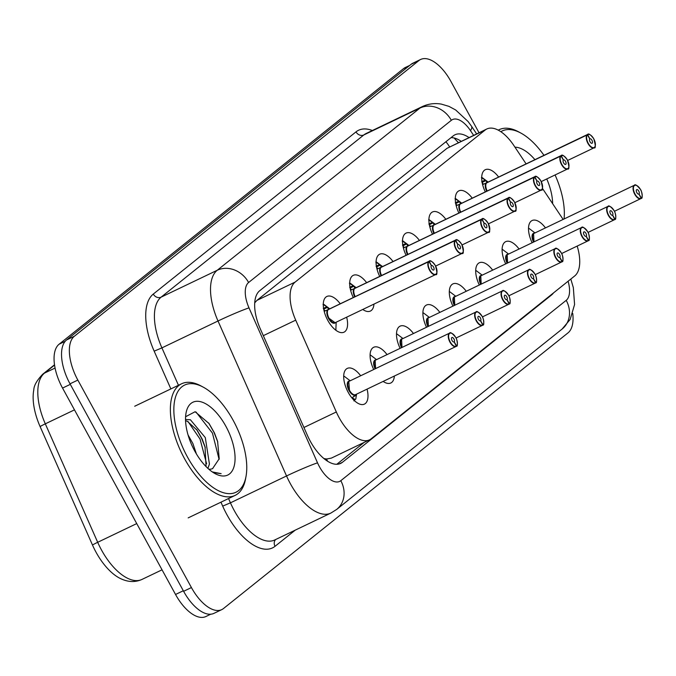 <?xml version="1.0" encoding="UTF-8"?>
<svg xmlns="http://www.w3.org/2000/svg" width="676" height="676" viewBox="0 0 676 676"><rect width="100%" height="100%" fill="white"/><g stroke="black" fill="none" stroke-linecap="round" stroke-linejoin="round"><path stroke-width="1.01" d="M353.303 297.533A19.807 9.574 -115.6 0 1 353.286 275.335A19.807 9.574 -115.6 0 1 366.629 282.669M379.701 276.408A19.807 9.574 -115.6 0 1 379.684 254.218A19.807 9.574 -115.6 0 1 393.035 261.544M406.107 255.283A19.807 9.574 -115.6 0 1 406.082 233.093A19.807 9.574 -115.6 0 1 419.433 240.419M432.505 234.158A19.807 9.574 -115.6 0 1 432.488 211.968A19.807 9.574 -115.6 0 1 445.839 219.294M458.903 213.033A19.807 9.574 -115.6 0 1 458.886 190.843A19.807 9.574 -115.6 0 1 472.237 198.169M485.309 191.908A19.807 9.574 -115.6 0 1 485.283 169.718A19.807 9.574 -115.6 0 1 498.635 177.053M346.653 317.188A19.807 9.574 -115.6 0 1 343.991 332.186A19.807 9.574 -115.6 0 1 327.809 320.424A19.807 9.574 -115.6 0 1 326.88 296.46A19.807 9.574 -115.6 0 1 340.231 303.794M373.701 369.476A19.807 9.574 -115.6 0 1 373.684 347.278A19.807 9.574 -115.6 0 1 387.035 354.613M400.107 348.351A19.807 9.574 -115.6 0 1 400.091 326.153A19.807 9.574 -115.6 0 1 413.442 333.488M426.505 327.226A19.807 9.574 -115.6 0 1 426.488 305.028A19.807 9.574 -115.6 0 1 439.839 312.363M452.912 306.101A19.807 9.574 -115.6 0 1 452.886 283.912A19.807 9.574 -115.6 0 1 466.237 291.238M479.309 284.976A19.807 9.574 -115.6 0 1 479.292 262.787A19.807 9.574 -115.6 0 1 492.643 270.113M505.707 263.851A19.807 9.574 -115.6 0 1 505.69 241.662A19.807 9.574 -115.6 0 1 519.041 248.988M532.113 242.726A19.807 9.574 -115.6 0 1 532.088 220.537A19.807 9.574 -115.6 0 1 545.439 227.863M367.051 389.131A19.807 9.574 -115.6 0 1 364.398 404.13A19.807 9.574 -115.6 0 1 348.216 392.367A19.807 9.574 -115.6 0 1 347.287 368.403A19.807 9.574 -115.6 0 1 360.638 375.729M526.105 163.888L513.895 145.568A37.138 17.948 64.4 0 0 486.855 128.972A37.138 17.948 64.4 0 0 485.148 130.046L295.125 282.095A37.138 17.948 64.4 0 0 295.708 320.145L336.318 411.971A37.138 17.948 64.4 0 0 339.183 417.776A37.138 17.948 64.4 0 0 369.527 439.831A37.138 17.948 64.4 0 0 371.225 438.758L574.701 275.952A37.138 17.948 64.4 0 0 577.177 246.089M325.393 459.722A12.379 5.983 64.4 0 0 326.542 459.165L326.795 458.962A37.138 17.948 -115.6 0 1 323.796 458.455M486.855 128.972L446.971 148.34L256.939 300.381L254.852 302.704A37.138 32.313 51.3 0 0 254.742 302.527M326.795 458.962L331.35 458.117L369.527 439.831M563.116 219.396L542.456 188.41M373.955 304.107A19.807 9.574 -115.6 0 1 370.397 311.061A19.807 9.574 -115.6 0 1 362.75 309.473M394.353 376.05A19.807 9.574 -115.6 0 1 390.796 383.005A19.807 9.574 -115.6 0 1 383.157 381.416M54.553 365.074L44.523 373.093A49.517 23.93 64.4 0 0 45.309 423.835L97.69 542.296A49.517 23.93 64.4 0 0 101.51 550.027A49.517 23.93 64.4 0 0 141.968 579.433C134.938 582.602 127.477 582.163 119.593 578.124A45.976 22.224 -115.6 0 1 96.034 552.216A45.976 22.224 -115.6 0 1 92.485 545.033L40.104 426.573A45.976 22.224 -115.6 0 1 33.8 389.925C33.91 385.599 36.876 380.377 42.706 374.234L54.511 364.795M210.718 614.214L205.884 616.529A37.138 17.948 -115.6 0 1 175.54 594.474L62.547 388.075A37.138 17.948 -115.6 0 1 59.091 344.219L403.547 68.614A37.138 17.948 -115.6 0 1 405.245 67.541L409.74 65.395M468.983 137.532A37.138 17.948 64.4 0 0 454.973 134.786A37.138 17.948 64.4 0 0 453.266 135.859L259.694 290.739A37.138 17.948 64.4 0 0 260.277 328.79L307.487 435.538A37.138 17.948 64.4 0 0 310.352 441.343A37.138 17.948 64.4 0 0 340.696 463.398A37.138 17.948 64.4 0 0 342.394 462.325L551.599 294.939A37.138 17.948 64.4 0 0 553.492 292.919M572.749 313.453A37.138 17.948 -115.6 0 1 568.026 332.862L223.477 608.544A37.138 17.948 -115.6 0 1 221.77 609.617A37.138 17.948 -115.6 0 1 191.426 587.562L77.841 380.081A37.138 17.948 -115.6 0 1 74.385 336.225L418.934 60.544A37.138 17.948 -115.6 0 1 420.641 59.471A37.138 17.948 -115.6 0 1 450.977 81.526L479.014 132.733M221.77 609.617L213.954 613.36A37.138 17.948 -115.6 0 1 183.61 591.306L70.017 383.824A37.138 17.948 -115.6 0 1 66.569 339.969L411.118 64.296A37.138 17.948 -115.6 0 1 412.816 63.223L420.641 59.471M364.161 442.4L336.809 464.277M451.027 137.642A37.138 17.948 -115.6 0 1 461.167 141.284M352.035 398.063L355.66 394.564M456.325 346.264L456.537 345.892A7.183 3.473 64.4 0 0 455.759 337.51A7.183 3.473 64.4 0 0 449.557 333.454A7.183 3.473 64.4 0 0 450.224 341.938A7.183 3.473 64.4 0 0 456.3 346.087L456.215 346.399A7.428 3.591 -115.6 0 1 456.004 346.518A7.428 3.591 -115.6 0 1 449.937 342.107A7.428 3.591 -115.6 0 1 449.591 333.124A7.428 3.591 -115.6 0 1 452.024 333.437M456.511 346.163C458.235 347.058 457.044 338.684 455.776 337.485C452.345 333.26 450.284 331.798 449.591 333.124L348.774 381.467A7.428 3.591 -115.6 0 1 349.112 381.256A7.428 3.591 64.4 0 0 348.774 381.467A7.428 3.591 64.4 0 0 349.467 390.238A7.428 3.591 64.4 0 0 355.534 394.649A7.428 3.591 64.4 0 0 355.745 394.53M456.3 346.087L454.128 341.921A2.476 1.2 -115.6 0 1 454.061 341.955A2.476 1.2 -115.6 0 1 452.041 340.484A2.476 1.2 -115.6 0 1 451.923 337.493A2.476 1.2 -115.6 0 1 453.942 338.963A2.476 1.2 -115.6 0 1 454.213 341.853L453.883 342.014M353.523 394.547A7.428 3.591 -115.6 0 1 348.512 388.134A7.428 3.591 -115.6 0 1 348.774 381.467L349.467 390.238M354.723 395.511L356.489 394.666L355.99 394.387L356.489 394.666L355.813 398.933A18.565 8.974 64.4 0 0 355.821 398.925L353.928 400.893M454.213 341.853L456.537 345.892M323.762 304.352L324.497 304.876A18.1 8.746 -115.6 0 0 323.787 304.369L323.01 304.344L327.623 307.276L328.418 309.473L327.26 310.022M436.873 272.479A7.428 3.591 -115.6 0 1 435.597 274.574A7.428 3.591 -115.6 0 1 429.53 270.163A7.428 3.591 -115.6 0 1 428.719 261.502L328.249 309.633A0.617 0.532 46.4 0 1 328.164 309.667L324.167 311.239M328.942 309.219A7.428 3.591 64.4 0 0 328.713 309.312A7.428 3.591 64.4 0 0 328.502 309.431A0.617 0.541 56.4 0 1 328.418 309.473M428.719 261.502L429.04 261.62A7.183 3.473 64.4 0 0 429.826 269.994A7.183 3.473 64.4 0 0 436.02 274.05A7.183 3.473 64.4 0 0 435.352 265.575A7.183 3.473 64.4 0 0 429.277 261.426L328.502 309.439A7.428 3.591 -115.6 0 1 328.502 309.439L329.499 309.033M328.249 309.633A7.428 3.591 64.4 0 0 329.06 318.295A7.428 3.591 64.4 0 0 335.127 322.705A7.428 3.591 -115.6 0 1 329.601 319.207A7.428 3.591 -115.6 0 1 327.53 310.943M429.277 261.426L431.449 265.592A2.476 1.2 -115.6 0 1 431.516 265.55A2.476 1.2 -115.6 0 1 433.544 267.02A2.476 1.2 -115.6 0 1 433.654 270.02A2.476 1.2 -115.6 0 1 431.634 268.549A2.476 1.2 -115.6 0 1 431.364 265.66L429.04 261.62M329.06 318.295L335.127 322.705L435.597 274.574C437.389 275.428 437.313 272.411 435.369 265.55C432.192 261.342 430.13 259.888 429.184 261.181A7.428 3.591 -115.6 0 1 431.618 261.502M325.012 311.104L323.289 308.467M482.723 325.139L482.943 324.767A7.183 3.473 64.4 0 0 482.157 316.393A7.183 3.473 64.4 0 0 475.963 312.337A7.183 3.473 64.4 0 0 476.631 320.813A7.183 3.473 64.4 0 0 482.698 324.962L482.622 325.274A7.428 3.591 -115.6 0 1 482.402 325.393A7.428 3.591 -115.6 0 1 476.335 320.982A7.428 3.591 -115.6 0 1 475.988 311.999A7.428 3.591 -115.6 0 1 478.422 312.32M482.917 325.038C484.633 325.933 483.441 317.559 482.174 316.368C478.752 312.135 476.69 310.681 475.988 311.999L375.518 360.131A7.428 3.591 64.4 0 0 375.172 360.342A7.428 3.591 64.4 0 0 375.586 368.572L375.172 360.342A7.428 3.591 -115.6 0 1 375.518 360.131L375.172 360.342A7.428 3.591 -115.6 0 0 375.577 368.572M482.698 324.962L480.535 320.796A2.476 1.2 -115.6 0 1 480.459 320.838A2.476 1.2 -115.6 0 1 478.439 319.368A2.476 1.2 -115.6 0 1 478.321 316.368A2.476 1.2 -115.6 0 1 480.349 317.838A2.476 1.2 -115.6 0 1 480.619 320.728L480.281 320.889M480.619 320.728L482.943 324.767M509.121 304.014L509.341 303.642A7.183 3.473 64.4 0 0 508.555 295.268A7.183 3.473 64.4 0 0 502.361 291.212A7.183 3.473 64.4 0 0 503.028 299.688A7.183 3.473 64.4 0 0 509.104 303.837L509.02 304.149A7.428 3.591 -115.6 0 1 508.808 304.268A7.428 3.591 -115.6 0 1 502.741 299.857A7.428 3.591 -115.6 0 1 502.386 290.874A7.428 3.591 -115.6 0 1 504.82 291.195M509.315 303.913C511.039 304.808 509.839 296.434 508.58 295.243C505.149 291.01 503.088 289.556 502.386 290.874L401.578 339.217A7.428 3.591 -115.6 0 1 401.916 339.006A7.428 3.591 64.4 0 0 401.578 339.217A7.428 3.591 64.4 0 0 401.983 347.447A7.428 3.591 -115.6 0 1 401.578 339.217L401.983 347.447M509.104 303.837L506.932 299.671A2.476 1.2 -115.6 0 1 506.865 299.713A2.476 1.2 -115.6 0 1 504.837 298.243A2.476 1.2 -115.6 0 1 504.727 295.243A2.476 1.2 -115.6 0 1 506.747 296.713A2.476 1.2 -115.6 0 1 507.017 299.603L506.679 299.764M507.017 299.603L509.341 303.642M535.527 282.898L535.747 282.517A7.183 3.473 64.4 0 0 534.961 274.143A7.183 3.473 64.4 0 0 528.759 270.087A7.183 3.473 64.4 0 0 529.426 278.563A7.183 3.473 64.4 0 0 535.502 282.712L535.417 283.024A7.428 3.591 -115.6 0 1 535.206 283.143A7.428 3.591 -115.6 0 1 529.139 278.732A7.428 3.591 -115.6 0 1 528.793 269.749A7.428 3.591 -115.6 0 1 531.226 270.07M535.722 282.788C537.437 283.683 536.245 275.309 534.978 274.118C531.556 269.885 529.485 268.431 528.793 269.749L427.976 318.092A7.428 3.591 -115.6 0 1 428.314 317.881A7.428 3.591 64.4 0 0 427.976 318.092A7.428 3.591 64.4 0 0 428.381 326.322A7.428 3.591 -115.6 0 1 427.976 318.092L428.39 326.322M535.502 282.712L533.339 278.546A2.476 1.2 -115.6 0 1 533.263 278.588A2.476 1.2 -115.6 0 1 531.243 277.118A2.476 1.2 -115.6 0 1 531.125 274.118A2.476 1.2 -115.6 0 1 533.144 275.588A2.476 1.2 -115.6 0 1 533.415 278.478L533.085 278.639M533.415 278.478L535.747 282.517M561.925 261.773L562.145 261.392A7.183 3.473 64.4 0 0 561.359 253.018A7.183 3.473 64.4 0 0 555.165 248.962A7.183 3.473 64.4 0 0 555.833 257.438A7.183 3.473 64.4 0 0 561.9 261.587L561.824 261.899A7.428 3.591 -115.6 0 1 561.612 262.018A7.428 3.591 -115.6 0 1 555.537 257.615A7.428 3.591 -115.6 0 1 555.19 248.624A7.428 3.591 -115.6 0 1 557.624 248.945M562.119 261.671C563.843 262.558 562.643 254.184 561.384 252.993C557.953 248.76 555.892 247.306 555.19 248.624L454.373 296.975A7.428 3.591 -115.6 0 1 454.72 296.756A7.428 3.591 64.4 0 0 454.373 296.975A7.428 3.591 64.4 0 0 454.787 305.197A7.428 3.591 -115.6 0 1 454.373 296.975L454.787 305.197M561.9 261.587L559.736 257.421A2.476 1.2 -115.6 0 1 559.669 257.463A2.476 1.2 -115.6 0 1 557.641 255.993A2.476 1.2 -115.6 0 1 557.523 252.993A2.476 1.2 -115.6 0 1 559.551 254.463A2.476 1.2 -115.6 0 1 559.821 257.353L559.483 257.514M559.821 257.353L562.145 261.392M350.16 283.227L350.903 283.759A18.1 8.746 -115.6 0 0 350.185 283.244L349.407 283.227L354.021 286.151L354.815 288.348L353.658 288.897M463.28 251.354A7.428 3.591 -115.6 0 1 462.004 253.449A7.428 3.591 -115.6 0 1 455.937 249.038A7.428 3.591 -115.6 0 1 455.125 240.377L354.647 288.508A0.617 0.532 46.4 0 1 354.57 288.551L350.574 290.114M355.339 288.094A7.428 3.591 64.4 0 0 355.111 288.187A7.428 3.591 64.4 0 0 354.9 288.306A0.617 0.541 56.4 0 1 354.815 288.348M455.125 240.377L455.438 240.495A7.183 3.473 64.4 0 0 456.224 248.869A7.183 3.473 64.4 0 0 462.418 252.925A7.183 3.473 64.4 0 0 461.75 244.45A7.183 3.473 64.4 0 0 455.683 240.301L355.906 287.908M455.683 240.301L457.846 244.467A2.476 1.2 -115.6 0 1 457.922 244.425A2.476 1.2 -115.6 0 1 459.942 245.895A2.476 1.2 -115.6 0 1 460.06 248.895A2.476 1.2 -115.6 0 1 458.032 247.424A2.476 1.2 -115.6 0 1 457.762 244.535L455.438 240.495M351.41 289.979L349.695 287.342M354.647 288.508A7.428 3.591 64.4 0 0 355.179 296.629A7.428 3.591 -115.6 0 1 353.937 289.818M376.557 262.102L377.301 262.634A18.1 8.746 -115.6 0 0 376.583 262.119L375.814 262.102L380.427 265.026L381.222 267.223L380.064 267.78M489.678 230.229A7.428 3.591 -115.6 0 1 488.402 232.324A7.428 3.591 -115.6 0 1 482.334 227.922A7.428 3.591 -115.6 0 1 481.523 219.252L381.053 267.383A0.617 0.532 46.4 0 1 380.968 267.426L376.971 268.989M381.737 266.978A7.428 3.591 64.4 0 0 381.509 267.062A7.428 3.591 64.4 0 0 381.298 267.181A0.617 0.541 56.4 0 1 381.222 267.223M481.523 219.252L481.844 219.37A7.183 3.473 64.4 0 0 482.622 227.744A7.183 3.473 64.4 0 0 488.824 231.8A7.183 3.473 64.4 0 0 488.157 223.325A7.183 3.473 64.4 0 0 482.081 219.176L381.306 267.189A7.428 3.591 -115.6 0 1 381.306 267.189L382.303 266.783M482.081 219.176L484.253 223.342A2.476 1.2 -115.6 0 1 484.32 223.3A2.476 1.2 -115.6 0 1 486.34 224.77A2.476 1.2 -115.6 0 1 486.458 227.77A2.476 1.2 -115.6 0 1 484.438 226.299A2.476 1.2 -115.6 0 1 484.168 223.41L481.844 219.37M377.808 268.854L376.093 266.217M381.053 267.383A7.428 3.591 64.4 0 0 381.577 275.504A7.428 3.591 -115.6 0 1 380.334 268.693M402.964 240.977L403.707 241.509A18.1 8.746 -115.6 0 0 402.989 241.002L402.212 240.977L406.825 243.901L407.62 246.098L406.462 246.655M407.434 246.275A0.617 0.532 46.4 0 1 407.375 246.301L403.369 247.864M408.143 245.853A7.428 3.591 64.4 0 0 407.915 245.937A7.428 3.591 64.4 0 0 407.704 246.064A0.617 0.541 56.4 0 1 407.62 246.098M516.084 209.104A7.428 3.591 -115.6 0 1 514.808 211.208A7.428 3.591 -115.6 0 1 508.732 206.797A7.428 3.591 -115.6 0 1 507.921 198.127L508.242 198.245A7.183 3.473 64.4 0 0 509.028 206.628A7.183 3.473 64.4 0 0 515.222 210.684A7.183 3.473 64.4 0 0 514.554 202.2A7.183 3.473 64.4 0 0 508.479 198.051L407.704 246.064A7.428 3.591 -115.6 0 1 407.704 246.064L408.71 245.658M508.479 198.051L510.65 202.217A2.476 1.2 -115.6 0 1 510.718 202.183A2.476 1.2 -115.6 0 1 512.746 203.653A2.476 1.2 -115.6 0 1 512.864 206.645A2.476 1.2 -115.6 0 1 510.836 205.174A2.476 1.2 -115.6 0 1 510.566 202.285L508.242 198.245M404.214 247.729L402.49 245.092M507.921 198.127L407.451 246.258A7.428 3.591 64.4 0 0 407.983 254.387A7.428 3.591 -115.6 0 1 406.741 247.568M246.005 476.479L245.54 478.997A61.896 29.913 -115.6 0 1 235.096 495.407A61.896 29.913 -115.6 0 1 184.523 458.649A61.896 29.913 -115.6 0 1 181.616 383.765A61.896 29.913 -115.6 0 1 200.949 385.911L203.197 387.12A59.42 28.713 -115.6 0 1 233.178 420.345A59.42 28.713 -115.6 0 1 246.005 476.479A59.42 28.713 -115.6 0 1 187.429 456.951A59.42 28.713 -115.6 0 1 174.898 399.406A59.42 28.713 -115.6 0 1 203.197 387.12M194.773 451.086A40.366 19.503 -115.6 0 1 186.052 412.951A40.366 19.503 -115.6 0 1 225.843 426.218A40.366 19.503 -115.6 0 1 234.361 465.308A40.366 19.503 -115.6 0 1 215.137 473.656A40.366 19.503 -115.6 0 1 194.773 451.086M212.61 468.578L219.21 458.75L217.588 441.301L214.419 432.893L209.061 423.539L195.111 411.735L185.604 416.729M213.32 472.583L221.145 473.673L212.34 471.933M212.83 468.468A27.986 13.52 -115.6 0 1 212.627 468.569A27.986 13.52 -115.6 0 1 208.825 469.203M207.895 468.375L209.425 464.049L205.293 437.592L190.395 419.754L185.537 419.492M206.062 466.601L205.014 446.692L202.192 439.079L197.147 430.206L187.294 421.241L185.57 420.734M196.437 453.985L192.88 443.54L188.055 434.972M205.293 447.706L201.592 438.318L196.53 429.344M217.807 442.07L214.005 432.37L208.664 422.982M206.628 463.804L200.037 439.062L188.029 421.562M219.092 459.393L212.45 433.113L196.015 412.022M555.08 174.957A59.42 28.713 -115.6 0 1 564.08 218.94M514.977 147.191A40.366 19.503 -115.6 0 1 534.927 159.663M546.757 178.946A40.366 19.503 -115.6 0 1 552.647 203.696M500.848 131.71A59.42 28.713 -115.6 0 1 520.773 133.02A59.42 28.713 -115.6 0 1 543.977 155.328M498.263 130.155A61.896 29.913 -115.6 0 1 499.184 129.674A61.896 29.913 -115.6 0 1 518.526 131.812L520.773 133.02M588.331 240.648L588.543 240.267A7.183 3.473 64.4 0 0 587.757 231.893A7.183 3.473 64.4 0 0 581.563 227.837A7.183 3.473 64.4 0 0 582.23 236.321A7.183 3.473 64.4 0 0 588.306 240.462L588.221 240.774A7.428 3.591 -115.6 0 1 588.01 240.901A7.428 3.591 -115.6 0 1 581.943 236.49A7.428 3.591 -115.6 0 1 581.588 227.499A7.428 3.591 -115.6 0 1 584.022 227.82M588.517 240.546C590.241 241.442 589.041 233.059 587.782 231.868C584.351 227.635 582.289 226.181 581.588 227.499L480.78 275.85A7.428 3.591 -115.6 0 1 481.118 275.631A7.428 3.591 64.4 0 0 480.78 275.85A7.428 3.591 64.4 0 0 481.185 284.081A7.428 3.591 -115.6 0 1 480.78 275.85L481.185 284.081M588.306 240.462L586.134 236.296A2.476 1.2 -115.6 0 1 586.067 236.338A2.476 1.2 -115.6 0 1 584.047 234.868A2.476 1.2 -115.6 0 1 583.929 231.876A2.476 1.2 -115.6 0 1 585.948 233.347A2.476 1.2 -115.6 0 1 586.219 236.228L585.889 236.389M586.219 236.228L588.543 240.267M614.729 219.523L614.949 219.151A7.183 3.473 64.4 0 0 614.163 210.768A7.183 3.473 64.4 0 0 607.969 206.712A7.183 3.473 64.4 0 0 608.637 215.196A7.183 3.473 64.4 0 0 614.704 219.337L614.619 219.649A7.428 3.591 -115.6 0 1 614.408 219.776A7.428 3.591 -115.6 0 1 608.341 215.365A7.428 3.591 -115.6 0 1 607.994 206.374A7.428 3.591 -115.6 0 1 610.428 206.695M614.923 219.421C616.639 220.317 615.447 211.943 614.18 210.743C610.758 206.518 608.696 205.056 607.994 206.374L507.177 254.725A7.428 3.591 -115.6 0 1 507.524 254.506A7.428 3.591 64.4 0 0 507.177 254.725A7.428 3.591 64.4 0 0 507.591 262.956A7.428 3.591 -115.6 0 1 507.177 254.725L507.591 262.956M614.704 219.337L612.54 215.171A2.476 1.2 -115.6 0 1 612.464 215.213A2.476 1.2 -115.6 0 1 610.445 213.743A2.476 1.2 -115.6 0 1 610.327 210.751A2.476 1.2 -115.6 0 1 612.346 212.222A2.476 1.2 -115.6 0 1 612.625 215.112L612.287 215.264M612.625 215.112L614.949 219.151M641.127 198.398L641.347 198.026A7.183 3.473 64.4 0 0 640.561 189.643A7.183 3.473 64.4 0 0 634.367 185.587A7.183 3.473 64.4 0 0 635.034 194.071A7.183 3.473 64.4 0 0 641.11 198.22L641.025 198.533A7.428 3.591 -115.6 0 1 640.814 198.651A7.428 3.591 -115.6 0 1 634.747 194.24A7.428 3.591 -115.6 0 1 634.392 185.249A7.428 3.591 -115.6 0 1 636.826 185.57M641.321 198.296C643.045 199.192 641.845 190.818 640.586 189.618C637.155 185.393 635.094 183.931 634.392 185.249L533.584 233.6A7.428 3.591 -115.6 0 1 533.922 233.389A7.428 3.591 64.4 0 0 533.584 233.6A7.428 3.591 64.4 0 0 533.989 241.831A7.428 3.591 -115.6 0 1 533.584 233.6L533.989 241.831M641.11 198.22L638.938 194.054A2.476 1.2 -115.6 0 1 638.871 194.088A2.476 1.2 -115.6 0 1 636.843 192.618A2.476 1.2 -115.6 0 1 636.724 189.626A2.476 1.2 -115.6 0 1 638.752 191.097A2.476 1.2 -115.6 0 1 639.023 193.987L638.685 194.147M639.023 193.987L641.347 198.026M429.361 219.861L430.105 220.384A18.1 8.746 -115.6 0 0 429.387 219.877L428.618 219.852L433.223 222.776L434.026 224.973L432.868 225.53M433.84 225.15A0.617 0.532 46.4 0 1 433.772 225.176L429.775 226.739M434.541 224.728A7.428 3.591 64.4 0 0 434.313 224.812A7.428 3.591 64.4 0 0 434.102 224.939A0.617 0.541 56.4 0 1 434.026 224.973M542.482 187.987A7.428 3.591 -115.6 0 1 541.206 190.083A7.428 3.591 -115.6 0 1 535.138 185.672A7.428 3.591 -115.6 0 1 534.327 177.002L534.64 177.12A7.183 3.473 64.4 0 0 535.426 185.503A7.183 3.473 64.4 0 0 541.62 189.559A7.183 3.473 64.4 0 0 540.952 181.075A7.183 3.473 64.4 0 0 534.885 176.935L434.102 224.939A7.428 3.591 -115.6 0 1 434.102 224.939L435.107 224.533M534.885 176.935L537.048 181.092A2.476 1.2 -115.6 0 1 537.124 181.058A2.476 1.2 -115.6 0 1 539.144 182.528A2.476 1.2 -115.6 0 1 539.262 185.52A2.476 1.2 -115.6 0 1 537.243 184.049A2.476 1.2 -115.6 0 1 536.964 181.16L534.64 177.12M430.612 226.612L428.897 223.967M534.327 177.002L433.857 225.133A7.428 3.591 64.4 0 0 434.381 233.262A7.428 3.591 -115.6 0 1 433.139 226.443M455.768 198.736L456.503 199.259A18.1 8.746 -115.6 0 0 455.793 198.752L455.016 198.727L459.629 201.651L460.424 203.848L459.266 204.405M460.238 204.025A0.617 0.532 46.4 0 1 460.17 204.051L456.173 205.622M460.947 203.603A7.428 3.591 64.4 0 0 460.719 203.696A7.428 3.591 64.4 0 0 460.5 203.814A0.617 0.541 56.4 0 1 460.424 203.848M568.879 166.862A7.428 3.591 -115.6 0 1 567.603 168.958A7.428 3.591 -115.6 0 1 561.536 164.547A7.428 3.591 -115.6 0 1 560.725 155.877L561.046 155.995A7.183 3.473 64.4 0 0 561.832 164.378A7.183 3.473 64.4 0 0 568.026 168.434A7.183 3.473 64.4 0 0 567.358 159.95A7.183 3.473 64.4 0 0 561.283 155.81L460.5 203.822A7.428 3.591 -115.6 0 1 460.508 203.822L461.505 203.408M561.283 155.81L563.454 159.975A2.476 1.2 -115.6 0 1 563.522 159.933A2.476 1.2 -115.6 0 1 565.542 161.403A2.476 1.2 -115.6 0 1 565.66 164.395A2.476 1.2 -115.6 0 1 563.64 162.924A2.476 1.2 -115.6 0 1 563.37 160.035L561.046 155.995M457.01 205.487L455.294 202.842M560.725 155.877L460.255 204.008A7.428 3.591 64.4 0 0 460.787 212.137A7.428 3.591 -115.6 0 1 459.536 205.318M482.165 177.611L482.909 178.134A18.1 8.746 -115.6 0 0 482.191 177.627L481.413 177.602L486.027 180.526L486.821 182.731L485.664 183.28M595.286 145.737A7.428 3.591 -115.6 0 1 594.01 147.833A7.428 3.591 -115.6 0 1 587.943 143.422A7.428 3.591 -115.6 0 1 587.123 134.761L486.652 182.892A0.617 0.532 46.4 0 1 486.576 182.926L482.579 184.497M487.345 182.478A7.428 3.591 64.4 0 0 487.117 182.571A7.428 3.591 64.4 0 0 486.906 182.689A0.617 0.541 56.4 0 1 486.821 182.731M587.123 134.761L587.444 134.879A7.183 3.473 64.4 0 0 588.23 143.253A7.183 3.473 64.4 0 0 594.424 147.309A7.183 3.473 64.4 0 0 593.756 138.825A7.183 3.473 64.4 0 0 587.689 134.685L486.906 182.697A7.428 3.591 -115.6 0 1 486.906 182.697L487.911 182.292M587.689 134.685L589.852 138.85A2.476 1.2 -115.6 0 1 589.92 138.808A2.476 1.2 -115.6 0 1 591.948 140.278A2.476 1.2 -115.6 0 1 592.066 143.27A2.476 1.2 -115.6 0 1 590.038 141.799A2.476 1.2 -115.6 0 1 589.768 138.918L587.444 134.879M483.416 184.362L481.701 181.717M486.652 182.892A7.428 3.591 64.4 0 0 487.185 191.012A7.428 3.591 -115.6 0 1 485.943 184.202M303.93 427.494L336.318 411.971M326.542 459.165A37.138 32.313 51.3 0 1 327.615 461.252M445.907 141.74A37.138 32.313 51.3 0 1 449.565 146.836M263.319 335.659L295.708 320.145M256.939 300.381L295.125 282.095M446.971 148.34L485.148 130.046M92.485 545.033A12.379 0.684 156.1 0 1 97.69 542.296L136.738 523.587M55.077 368.04L44.523 373.093A12.379 10.774 -128.7 0 0 42.706 374.234M74.47 409.867L45.309 423.835A12.379 0.684 156.1 0 0 40.104 426.573M175.54 594.474L183.306 590.756M62.547 388.075L70.304 384.357M59.091 344.219L65.226 341.279M403.547 68.614L408.946 66.028M338.786 464.049L342.394 462.325M473.606 135.318L470.496 130.654A24.759 11.965 64.4 0 0 451.331 120.311L248.607 282.509A24.759 11.965 64.4 0 0 249.005 307.876L317.526 462.84A24.759 11.965 64.4 0 0 319.435 466.71A24.759 11.965 64.4 0 0 340.797 480.695L566.209 300.338A24.759 11.965 64.4 0 0 568.102 281.233M330.817 513.101A49.517 23.93 -115.6 0 1 290.359 483.695A49.517 23.93 -115.6 0 1 286.54 475.963L230.44 502.834A49.517 23.93 64.4 0 0 234.259 510.574A49.517 23.93 64.4 0 0 274.709 539.98L330.817 513.101L336.724 509.391A24.759 21.539 -128.7 0 0 340.797 480.695M295.235 530.145L275.056 546.293A6.185 5.383 51.3 0 1 275.605 539.549M275.056 546.293A55.702 26.922 -115.6 0 1 226.992 514.825A55.702 26.922 -115.6 0 1 222.691 506.113L220.951 502.183M170.867 388.911L154.17 351.157A55.702 26.922 -115.6 0 1 153.283 294.077L356.007 131.871A55.702 26.922 -115.6 0 1 372.358 130.519M77.841 380.081L70.017 383.824M74.385 336.225L66.569 339.969M191.426 587.562L183.61 591.306M418.934 60.544L411.118 64.296M317.526 462.84A24.759 1.36 156.1 0 0 286.54 475.963L218.01 320.999L161.91 347.878L178.456 385.278M249.005 307.876A24.759 1.36 156.1 0 0 218.01 320.999A49.517 23.93 -115.6 0 1 217.233 270.265L161.133 297.136A49.517 23.93 64.4 0 0 161.91 347.878L154.17 351.157M228.539 498.542L230.44 502.834L222.691 506.113M248.607 282.509A24.759 21.539 -128.7 0 0 217.233 270.265L419.957 108.059L363.849 134.938L161.133 297.136A6.185 5.383 51.3 0 1 153.283 294.077M451.331 120.311A24.759 21.539 -128.7 0 0 419.957 108.059A49.517 23.93 -115.6 0 1 422.221 106.631L366.122 133.502A49.517 23.93 64.4 0 0 363.849 134.938A6.185 5.383 51.3 0 1 356.007 131.871M476.614 133.882L471.552 126.285A24.759 6.118 146.3 0 1 470.496 130.654M570.823 279.061L573.341 287.655L574.575 304.555L570.155 319.444L562.128 329.035A24.759 21.539 -128.7 0 0 566.209 300.338M460.331 140.735L460.804 141.453M550.044 295.682L551.599 294.939M355.111 395.088A7.656 3.701 -115.6 0 1 348.174 388.742A7.656 3.701 -115.6 0 1 349.543 381.044M457.28 344.422A7.428 3.591 -115.6 0 1 456.553 346.104M343.695 375.974A18.1 8.746 -115.6 0 1 344.912 376.802L343.695 375.974M356.413 395.274L353.599 396.626M352.331 397.801L354.841 399.406M328.359 309.245A7.656 3.701 -115.6 0 1 329.119 309.118M335.558 322.503A7.656 3.701 -115.6 0 1 329.136 319.469A7.656 3.701 -115.6 0 1 327.48 309.946M428.973 261.299A7.428 3.591 -115.6 0 1 429.184 261.181L328.713 309.312M335.964 328.764A18.1 8.746 -115.6 0 1 335.845 330.234L336.166 322.207M327.623 307.276L324.074 308.974M326.914 306.718L323.576 308.315M375.104 368.8A7.656 3.701 -115.6 0 1 375.949 359.919M483.678 323.297A7.428 3.591 -115.6 0 1 482.96 324.979M370.102 354.849A18.1 8.746 -115.6 0 1 371.31 355.677L370.102 354.849M401.502 347.684A7.656 3.701 -115.6 0 1 402.347 338.794M510.084 302.172A7.428 3.591 -115.6 0 1 509.358 303.862M396.499 333.724A18.1 8.746 -115.6 0 1 397.708 334.552L396.499 333.724M427.9 326.559A7.656 3.701 -115.6 0 1 428.745 317.678M536.482 281.047A7.428 3.591 -115.6 0 1 535.755 282.737M422.897 312.608A18.1 8.746 -115.6 0 1 424.114 313.436L422.897 312.599M454.306 305.434A7.656 3.701 -115.6 0 1 455.151 296.553M562.888 259.922A7.428 3.591 -115.6 0 1 562.162 261.612M449.303 291.483A18.1 8.746 -115.6 0 1 450.512 292.311L449.303 291.474M354.756 288.12A7.656 3.701 -115.6 0 1 355.525 287.993M354.697 296.865A7.656 3.701 -115.6 0 1 353.878 288.821M455.37 240.174A7.428 3.591 -115.6 0 1 455.582 240.056A7.428 3.591 -115.6 0 1 458.015 240.377M354.021 286.151L350.472 287.849M353.311 285.593L349.974 287.19M381.163 266.995A7.656 3.701 -115.6 0 1 381.923 266.868M381.095 275.74A7.656 3.701 -115.6 0 1 380.284 267.696M481.768 219.049A7.428 3.591 -115.6 0 1 481.988 218.931A7.428 3.591 -115.6 0 1 484.422 219.252M380.427 265.026L376.878 266.724M379.718 264.468L376.38 266.065M407.56 245.87A7.656 3.701 -115.6 0 1 408.329 245.743M407.501 254.615A7.656 3.701 -115.6 0 1 406.682 246.571M508.175 197.933A7.428 3.591 -115.6 0 1 508.386 197.806A7.428 3.591 -115.6 0 1 510.819 198.127M406.825 243.901L403.276 245.599M406.115 243.343L402.778 244.94M480.704 284.309A7.656 3.701 -115.6 0 1 481.549 275.428M589.286 238.797A7.428 3.591 -115.6 0 1 588.559 240.487M475.701 270.358A18.1 8.746 -115.6 0 1 476.918 271.186L475.701 270.358M507.11 263.184A7.656 3.701 -115.6 0 1 507.955 254.303M615.684 217.68A7.428 3.591 -115.6 0 1 614.966 219.362M502.107 249.233A18.1 8.746 -115.6 0 1 503.316 250.061L502.107 249.233M533.508 242.059A7.656 3.701 -115.6 0 1 534.353 233.178M642.09 196.555A7.428 3.591 -115.6 0 1 641.363 198.237M528.505 228.108A18.1 8.746 -115.6 0 1 529.714 228.936L528.505 228.108M433.958 224.745A7.656 3.701 -115.6 0 1 434.727 224.618M433.899 233.49A7.656 3.701 -115.6 0 1 433.088 225.446M534.572 176.808A7.428 3.591 -115.6 0 1 534.784 176.681A7.428 3.591 -115.6 0 1 537.217 177.002M433.223 222.776L429.683 224.474M432.522 222.218L429.175 223.824M460.364 203.62A7.656 3.701 -115.6 0 1 461.125 203.493M460.305 212.365A7.656 3.701 -115.6 0 1 459.486 204.321M560.979 155.683A7.428 3.591 -115.6 0 1 561.19 155.556A7.428 3.591 -115.6 0 1 563.623 155.877M459.629 201.651L456.08 203.349M458.92 201.093L455.582 202.699M486.762 182.495A7.656 3.701 -115.6 0 1 487.531 182.368M486.703 191.24A7.656 3.701 -115.6 0 1 485.883 183.196M587.376 134.558A7.428 3.591 -115.6 0 1 587.588 134.439A7.428 3.591 -115.6 0 1 590.021 134.752M486.027 180.526L482.478 182.233M485.317 179.977L481.98 181.574M458.353 142.628L454.12 137.997M141.968 579.433L162.046 569.817M471.552 126.285L468.071 121.519L455.683 109.985L448.906 106.352L441.343 104.112C434.685 102.955 428.305 103.791 422.221 106.631M336.724 509.391L562.128 329.035M456.241 346.382L355.534 394.649M350.151 380.757L344.912 376.802M329.744 308.822L324.497 304.876M482.639 325.257L456.055 338.017M376.557 359.632L371.31 355.677M509.045 304.132L482.453 316.892M402.955 338.507L397.708 334.552M535.443 283.007L508.859 295.767M429.353 317.382L424.114 313.436M561.84 261.891L535.257 274.642M455.759 296.257L450.512 292.311M435.648 266.074L462.004 253.449C463.787 254.303 463.711 251.295 461.776 244.425C458.598 240.217 456.537 238.763 455.582 240.056L355.111 288.187M356.142 287.697L350.903 283.759M462.054 244.949L488.402 232.324C490.185 233.178 490.108 230.17 488.173 223.3C484.996 219.092 482.934 217.638 481.988 218.931L381.509 267.062M382.54 266.572L377.301 262.634M488.452 223.832L514.808 211.208C516.591 212.053 516.515 209.045 514.58 202.175C511.394 197.967 509.332 196.513 508.386 197.806L407.915 245.937M408.946 245.447L403.707 241.509M235.096 495.407L188.181 517.884M181.616 383.765L134.701 406.242M499.184 129.674L498.22 130.13M588.247 240.766L561.655 253.525M482.157 275.132L476.918 271.186M614.645 219.641L588.061 232.4M508.563 254.007L503.316 250.061M641.051 198.516L614.459 211.275M534.961 232.89L529.714 228.936M514.85 202.707L541.206 190.083C542.989 190.928 542.913 187.92 540.977 181.05C537.8 176.85 535.738 175.388 534.784 176.681L434.313 224.812M435.344 224.322L430.105 220.384M541.256 181.582L567.603 168.958C569.395 169.803 569.319 166.795 567.375 159.925C564.198 155.725 562.136 154.263 561.19 155.556L460.719 203.696M461.742 203.197L456.503 199.259M567.654 160.457L594.01 147.833C595.793 148.678 595.717 145.67 593.782 138.8C590.604 134.6 588.534 133.147 587.588 134.439L487.117 182.571M488.148 182.072L482.909 178.134"/></g></svg>
